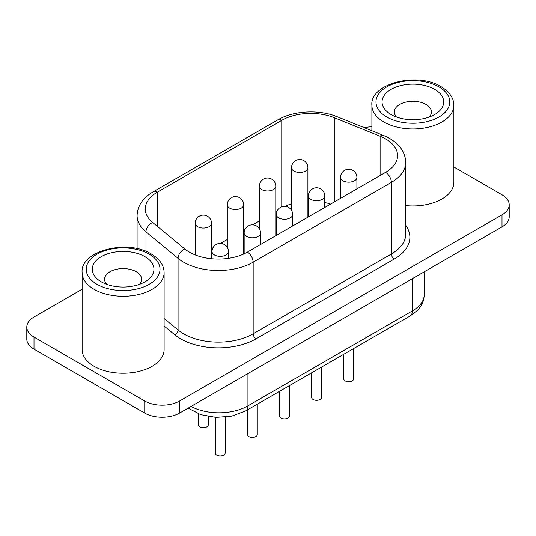 <?xml version="1.0" encoding="UTF-8"?>
<svg xmlns="http://www.w3.org/2000/svg" width="536" height="536" viewBox="0 0 536 536"><rect width="100%" height="100%" fill="white"/><g stroke="black" fill="none" stroke-linecap="round" stroke-linejoin="round"><path stroke-width="0.8" d="M391.079 114.537L391.079 114.537A30.833 17.802 180 0 1 391.079 89.365A30.833 17.802 180 0 1 434.689 89.365A30.833 17.802 180 0 1 434.689 114.537A30.833 17.802 180 0 1 391.079 114.537M429.222 117.049A18.532 10.7 0 0 0 431.42 111.991A18.532 10.7 0 0 0 425.993 104.426A18.532 10.7 0 0 0 405.792 102.108A18.532 10.7 0 0 0 394.349 111.991A18.532 10.7 0 0 0 396.546 117.049M101.311 281.836L101.311 281.836A30.833 17.802 180 0 1 101.311 256.657A30.833 17.802 180 0 1 144.921 256.657A30.833 17.802 180 0 1 144.921 281.836A30.833 17.802 180 0 1 101.311 281.836M139.454 284.348A18.532 10.7 0 0 0 141.651 279.29A18.532 10.7 0 0 0 136.224 271.725A18.532 10.7 0 0 0 116.024 269.4A18.532 10.7 0 0 0 104.58 279.29A18.532 10.7 0 0 0 106.778 284.348M94.128 366.323A40.997 23.671 0 0 0 138.804 371.448A40.997 23.671 0 0 0 164.11 349.586L164.11 272.596A40.997 23.671 180 0 1 138.804 294.465A40.997 23.671 180 0 1 94.128 289.333A40.997 23.671 180 0 1 82.122 272.596L82.122 349.586A40.997 23.671 0 0 0 94.128 366.323M405.786 205.596A40.997 23.671 0 0 0 453.878 182.287L453.878 105.297A40.997 23.671 180 0 1 428.572 127.166A40.997 23.671 180 0 1 383.897 122.034A40.997 23.671 180 0 1 371.89 105.297L371.89 130.751M208.276 416.539L208.276 424.834A4.918 2.841 180 0 1 205.241 427.453A4.918 2.841 180 0 1 199.874 426.844A4.918 2.841 180 0 1 198.434 424.834L198.434 413.846M225.147 417.155L225.147 453.114A4.918 2.841 180 0 1 222.112 455.741A4.918 2.841 180 0 1 216.745 455.124A4.918 2.841 180 0 1 215.305 453.114L215.305 417.356M257.267 404.211L257.267 434.575A4.918 2.841 180 0 1 254.232 437.195A4.918 2.841 180 0 1 248.865 436.579A4.918 2.841 180 0 1 247.424 434.575L247.424 409.893M353.626 348.581L353.626 378.939A4.918 2.841 180 0 1 350.584 381.565A4.918 2.841 180 0 1 345.224 380.949A4.918 2.841 180 0 1 343.784 378.939L343.784 354.263M321.506 367.127L321.506 397.484A4.918 2.841 180 0 1 318.464 400.111A4.918 2.841 180 0 1 313.104 399.494A4.918 2.841 180 0 1 311.664 397.484L311.664 372.801M289.386 385.665L289.386 416.03A4.918 2.841 180 0 1 286.351 418.656A4.918 2.841 180 0 1 280.985 418.04A4.918 2.841 180 0 1 279.544 416.03L279.544 391.347M385.578 172.344A40.997 23.671 0 0 0 397.585 155.608A40.997 23.671 0 0 0 385.578 138.871A40.997 23.671 0 0 0 380.104 136.218L334.27 117.692A40.997 23.671 0 0 0 281.769 120.345L157.289 192.21A40.997 23.671 0 0 0 145.283 208.946A40.997 23.671 0 0 0 152.7 222.52L184.793 248.985A40.997 23.671 0 0 0 189.382 252.141A40.997 23.671 0 0 0 247.357 252.141L385.578 172.344A8.201 4.737 60 0 1 391.374 182.387L253.16 262.184A49.198 28.401 180 0 1 183.587 262.184A49.198 28.401 180 0 1 178.073 258.392L145.98 231.934A49.198 28.401 180 0 1 137.089 215.64L137.089 248.677M82.122 289.232L34.003 317.017A24.596 14.204 0 0 0 26.8 327.054L26.8 339.107A24.596 14.204 0 0 0 34.003 349.15L144.74 413.082A24.596 14.204 0 0 0 179.526 413.082L501.998 226.909A24.596 14.204 0 0 0 509.2 216.866L509.2 204.812A24.596 14.204 0 0 0 501.998 194.769L453.878 166.991M26.8 327.054A24.596 14.204 0 0 0 34.003 337.097L144.74 401.029A24.596 14.204 0 0 0 179.526 401.029L501.998 214.856A24.596 14.204 0 0 0 509.2 204.812M371.89 126.724A24.596 14.204 0 0 0 364.48 127.756M330.618 204.075A40.997 23.671 0 0 0 324.783 202.541M308.388 201.154A40.997 23.671 0 0 0 307.912 201.168M291.517 203.881A40.997 23.671 0 0 0 285.052 206.34M277.226 210.668L275.792 211.492M259.397 220.959L252.624 224.872M245.106 229.207L243.672 230.038M227.277 239.505L220.51 243.411M212.993 247.753L211.553 248.583M97.023 284.308A36.897 21.299 0 0 0 149.202 284.308A36.897 21.299 0 0 0 149.202 254.185A36.897 21.299 0 0 0 97.023 254.185A36.897 21.299 0 0 0 97.023 284.308M386.798 117.016A36.897 21.299 0 0 0 438.977 117.016A36.897 21.299 0 0 0 438.977 86.886A36.897 21.299 0 0 0 386.798 86.886A36.897 21.299 0 0 0 386.798 117.016M195.158 223.324A8.201 8.201 0 0 1 207.452 216.222A8.201 8.201 0 0 1 211.553 223.324A8.201 4.737 180 0 1 209.154 226.668A8.201 4.737 180 0 1 197.556 226.668A8.201 4.737 180 0 1 195.158 223.324L195.158 254.915M291.517 167.694A8.201 8.201 0 0 1 303.812 160.592A8.201 8.201 0 0 1 307.912 167.694A8.201 4.737 180 0 1 305.513 171.038A8.201 4.737 180 0 1 293.916 171.038A8.201 4.737 180 0 1 291.517 167.694L291.517 210.333M259.397 186.233A8.201 8.201 0 0 1 271.692 179.138A8.201 8.201 0 0 1 275.792 186.233A8.201 4.737 180 0 1 273.394 189.583A8.201 4.737 180 0 1 261.796 189.583A8.201 4.737 180 0 1 259.397 186.233L259.397 228.879M212.028 251.605A8.201 8.201 0 0 1 224.329 244.51A8.201 8.201 0 0 1 228.423 251.605A8.201 4.737 180 0 1 226.025 254.955A8.201 4.737 180 0 1 214.427 254.955A8.201 4.737 180 0 1 212.028 251.605L212.028 258.788M244.148 233.066A8.201 8.201 0 0 1 256.442 225.964A8.201 8.201 0 0 1 260.543 233.066A8.201 4.737 180 0 1 258.144 236.41A8.201 4.737 180 0 1 246.547 236.41A8.201 4.737 180 0 1 244.148 233.066L244.148 253.809M340.507 177.429A8.201 8.201 0 0 1 352.802 170.334A8.201 8.201 0 0 1 356.902 177.429A8.201 4.737 180 0 1 354.504 180.779A8.201 4.737 180 0 1 342.906 180.779A8.201 4.737 180 0 1 340.507 177.429L340.507 198.367M308.388 195.975A8.201 8.201 0 0 1 320.682 188.873A8.201 8.201 0 0 1 324.783 195.975A8.201 4.737 180 0 1 322.384 199.325A8.201 4.737 180 0 1 310.786 199.325A8.201 4.737 180 0 1 308.388 195.975L308.388 216.913M227.277 204.779A8.201 8.201 0 0 1 239.572 197.677A8.201 8.201 0 0 1 243.672 204.779A8.201 4.737 180 0 1 241.274 208.129A8.201 4.737 180 0 1 229.676 208.129A8.201 4.737 180 0 1 227.277 204.779L227.277 247.418M276.268 214.521A8.201 8.201 0 0 1 288.562 207.419A8.201 8.201 0 0 1 292.663 214.521A8.201 4.737 180 0 1 290.264 217.864A8.201 4.737 180 0 1 278.666 217.864A8.201 4.737 180 0 1 276.268 214.521L276.268 235.451M405.786 225.448A53.292 30.766 180 0 1 394.275 259.042A4.1 2.365 60 0 1 391.374 254.017A49.198 28.401 0 0 0 405.786 233.937L405.786 162.301A49.198 28.401 180 0 1 391.374 182.387L391.374 254.017L253.16 333.821A49.198 28.401 0 0 1 178.073 330.022A4.1 2.74 -50.5 0 1 174.716 334.732L164.11 325.989M184.793 248.985A8.201 5.481 129.5 0 0 178.073 258.392L178.073 330.022L164.11 318.511M394.275 259.042L256.054 338.839A53.292 30.766 180 0 1 174.716 334.732M281.769 206.775L281.769 120.345A8.201 4.737 -120 0 0 277.668 119.937C293.453 110.577 319.315 109.29 337.345 116.788L383.173 135.313C397.538 141.296 405.075 150.294 405.786 162.301M334.27 201.965L334.27 117.692A8.201 3.839 -68 0 1 337.345 116.788M380.104 175.507L380.104 136.218A8.201 3.839 -68 0 1 383.173 135.313M247.357 252.141A8.201 4.737 60 0 1 253.16 262.184L253.16 333.821A4.1 2.365 60 0 0 256.054 338.839M152.7 222.52A8.201 5.481 129.5 0 0 145.98 231.934L145.98 251.411M157.289 226.313L157.289 192.21A8.201 4.737 -120 0 0 153.196 191.801C142.837 197.871 137.464 205.817 137.089 215.64M501.998 214.856L501.998 226.909M34.003 337.097L34.003 349.15M144.74 401.029L144.74 413.082M179.526 401.029L179.526 413.082M191.024 406.442A40.997 23.671 0 0 0 247.94 405.853L247.94 373.585M188.103 408.13L200.745 414.663L216.055 417.397L231.807 416.11L245.649 410.918A11.068 6.392 60 0 0 247.94 405.853L412.365 310.92L412.365 278.653M245.649 410.918L410.073 315.992A11.068 6.392 60 0 0 412.365 310.92A40.997 23.671 0 0 0 424.371 294.184L424.371 271.725M164.11 272.596C163.976 265.26 159.688 259.055 151.252 253.984C127.153 238.681 79.824 251.216 82.122 272.596M453.878 105.297C453.744 97.961 449.463 91.757 441.028 86.685C416.921 71.382 369.592 83.918 371.89 105.297M211.553 223.324L211.553 258.747M307.912 167.694L307.912 217.18M275.792 186.233L275.792 235.726M228.423 251.605L228.423 258.352M260.543 233.066L260.543 244.53M356.902 177.429L356.902 188.9M324.783 195.975L324.783 207.445M243.672 204.779L243.672 254.03M292.663 214.521L292.663 225.984M153.196 191.801L277.668 119.937M424.371 294.184L423.594 299.872C422.442 303.912 420.271 307.517 417.095 310.679L410.073 315.992"/></g></svg>
